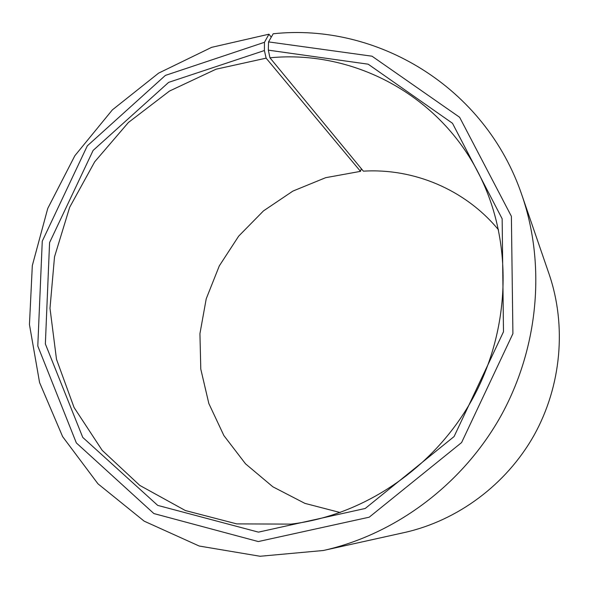 <?xml version="1.0" encoding="UTF-8"?>
<svg xmlns="http://www.w3.org/2000/svg" width="589" height="589" viewBox="0 0 589 589"><rect width="100%" height="100%" fill="white"/><g stroke="black" fill="none" stroke-linecap="round" stroke-linejoin="round"><path stroke-width="0.88" d="M271.264 37.159L268.945 34.199L211.635 47.341L158.64 73.11L112.366 109.878L74.855 155.724L47.746 208.44L32.314 265.602L29.45 324.576L39.581 382.57L62.64 436.648L97.965 483.819L144.187 521.169L199.2 546.032L260.102 556.266L323.324 550.501C395.182 534.495 462.144 484.806 500.51 416.659C538.582 348.349 545.974 265.293 522.09 195.651C485.388 86.436 376.386 22.596 273.208 33.772L268.54 41.9L268.334 50.153L269.953 57.796L363.369 171.163C413.611 168.071 465.244 189.452 498.53 229.857M269.953 57.796C355.307 49.417 444.437 97.097 482.73 181.913C513.071 248.057 509.654 332.314 471.605 400.468C433.357 468.513 363.295 515.441 291.047 524.114L236.726 523.886L185.402 510.56L139.814 485.424L102.169 450.327L74.059 407.485L56.5 359.319L49.991 308.29L54.519 256.833L69.679 207.276L94.689 161.813L128.431 122.468L169.47 91.067L216.053 69.2L266.125 58.156L360.497 171.355L361.329 168.69M340.184 512.54L304.874 503.367L272.862 486.801L245.503 463.801L223.901 435.595L208.837 403.531L200.783 369.06L199.936 333.668L206.224 298.792L219.322 265.853L238.678 236.137L263.519 210.862L292.895 191.086L325.658 177.687L360.497 171.355M522.09 195.651L549.117 274.15C566.765 325.724 561.486 386.009 533.973 435.404C506.223 484.666 457.572 520.661 404.371 532.544L323.324 550.501M268.54 41.9L372.027 56.205L459.619 117.277L511.385 216.31L512.909 333.676L461.592 442.567L369.222 517.186L258.291 541.556L153.884 513.564L76.342 442.921L37.792 346.023L42.261 241.188L87.312 145.858L165.399 75.399L264.468 42.298L264.402 50.536L266.125 58.156M268.945 34.199L264.468 42.298M268.334 50.153L368.177 64.186L452.492 123.285L502.152 218.791L503.485 331.784L454.082 436.559L365.246 508.462L258.446 532.139L157.734 505.399L82.762 437.421L45.36 343.917L49.579 242.594L93.121 150.416L168.653 82.364L264.402 50.536"/></g></svg>
